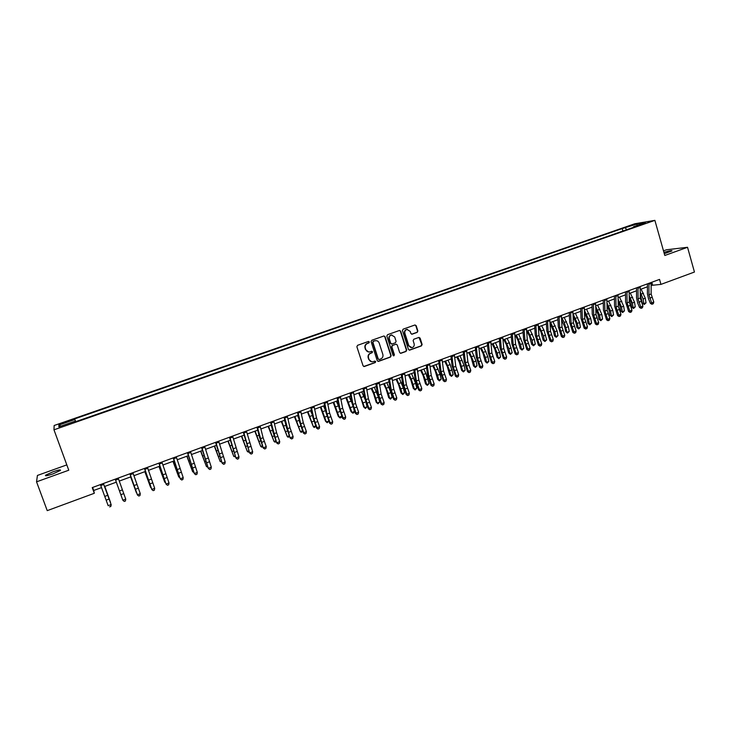 <?xml version="1.0" encoding="UTF-8"?>
<svg xmlns="http://www.w3.org/2000/svg" width="731" height="731" viewBox="0 0 731 731"><rect width="100%" height="100%" fill="white"/><g stroke="black" fill="none" stroke-linecap="round" stroke-linejoin="round"><path stroke-width="1.1" d="M369.365 341.962L368.415 341.468L357.56 345.315L356.883 346.741L363.06 365.792L364.239 366.533L375.222 362.585L375.697 361.589L374.875 361.077L372.783 361.763C370.973 361.927 369.722 361.141 369.018 359.405L368.506 357.825C368.04 355.705 368.762 354.188 370.663 353.283L372.061 352.781L372.536 351.785L371.695 351.273L369.667 351.94C367.839 352.132 366.56 351.346 365.838 349.582L365.326 347.993C364.86 345.873 365.582 344.356 367.492 343.451L368.89 342.949L369.365 341.962M368.588 351.958L365.518 349.555L365.007 347.965C364.541 345.845 365.262 344.328 367.172 343.424L368.57 342.93L369.045 341.934L368.543 341.441M363.764 366.496L374.902 362.539L374.921 361.068M371.65 361.754L368.698 359.369L368.186 357.788C367.72 355.668 368.442 354.16 370.343 353.247L371.741 352.744L372.216 351.757L371.732 351.264M664.296 253.694L672.017 250.888C671.981 250.294 669.276 250.779 663.922 252.359M53.034 471.769L45.596 475.187C44.792 476.256 47.241 475.817 52.952 473.889L60.353 470.472C61.139 469.412 58.699 469.841 53.034 471.769M629.199 225.934L634.051 224.755L629.199 225.934M417.2 332.377L417.858 330.979L416.186 325.697L414.998 324.966L403.119 329.169L402.452 330.567L408.446 349.418L409.607 350.149L421.467 345.882L422.125 344.484L420.115 338.133L418.945 337.402L413.792 339.239L413.134 340.637L414.139 343.789C414.504 345.781 413.773 347.07 411.928 347.654L408.821 345.708L404.883 333.299C404.499 331.353 405.212 330.065 407.012 329.453L410.21 331.408L410.859 333.473L412.046 334.204L417.2 332.377L417.492 330.969L415.82 325.697L415.025 324.966M66.823 464.889L37.418 475.442L36.55 481.83L68.769 470.216L53.975 429.81L654.885 220.36L664.799 255.475L687.533 247.288L694.45 272.033L660.952 284.386L659.545 279.406L92.234 487.595L94.308 493.279L93.723 490.483L101.536 487.614M36.55 481.83L47.232 510.64L94.308 493.279M385.091 336.735L383.885 335.995L371.796 340.271L371.12 341.688L377.242 360.675L378.594 361.361L390.491 357.066L391.158 355.659L385.091 336.735L383.967 335.986M387.531 334.697L399.51 330.458L400.707 331.189L406.71 350.048L406.043 351.456L400.835 353.32L399.674 352.589L397.235 344.941L396.047 344.2L392.538 345.452L391.871 346.86L394.42 354.837L393.835 355.851L393.013 355.339L386.854 336.105L387.531 334.697M62.309 423.642L68.385 421.284L62.281 422.966L58.782 424.419L62.309 423.642M53.975 429.81L54.149 425.497L634.736 223.777L654.885 220.36M75.384 421.778L75.147 421.157L75.256 421.824L636.829 226.181L633.539 226.72L633.384 227.378M75.147 421.157L58.873 426.822L58.864 425.067L74.873 419.503L75.631 421.696M75.768 421.65L74.873 419.503M74.763 418.863L622.182 228.584L637.03 224.006L645.372 222.599L633.539 226.72M687.533 247.288L666.517 249.764L663.492 250.843M651.193 285.401L660.952 284.386M104.542 486.508L116.32 482.168M119.263 481.089L130.95 476.795M133.919 475.698L145.46 471.449M148.457 470.353L159.861 466.15M162.885 465.044L174.161 460.895M177.204 459.772L188.342 455.678M191.421 454.545L202.423 450.497M205.521 449.355L216.403 445.353M219.528 444.201L230.274 440.254M233.417 439.093L244.044 435.183M247.215 434.022L257.714 430.157M260.903 428.978L271.274 425.168M274.49 423.98L284.743 420.215M287.987 419.018L298.111 415.29M301.373 414.093L311.388 410.411M314.668 409.205L324.564 405.568M327.863 404.344L337.64 400.752M340.966 399.528L350.633 395.974M353.978 394.74L363.526 391.231M366.889 389.988L376.328 386.525M379.709 385.274L389.038 381.847M392.437 380.595L401.657 377.205M405.084 375.944L414.194 372.591M417.629 371.33L426.63 368.013M430.093 366.743L438.993 363.471M442.465 362.192L451.255 358.958M454.755 357.669L463.445 354.471M466.954 353.183L475.543 350.021M479.07 348.724L487.559 345.599M491.104 344.301L499.492 341.213M503.047 339.906L511.344 336.854M514.916 335.538L523.113 332.523M526.704 331.198L534.8 328.219M538.409 326.894L546.413 323.952M550.032 322.618L557.945 319.712M561.582 318.369L569.394 315.5M573.049 314.156L580.77 311.315M584.434 309.962L592.073 307.157M595.747 305.805L603.294 303.027M606.986 301.665L614.442 298.924M618.152 297.563L625.517 294.849M629.236 293.478L636.527 290.801M640.255 289.43L647.456 286.78M92.618 487.449L93.723 490.483M651.814 282.239L652.573 284.898M622.885 231.033L622.182 228.584M393.47 355.823L394.42 354.837M626.778 229.68L625.334 228.063M60.911 426.118L58.864 425.067M637.03 224.006L636.966 225.523M377.954 361.388L390.153 357.03L390.82 355.622L384.762 336.717M373.386 341.359L372.92 342.346L378.283 359.012L379.106 359.524L380.696 358.967C382.587 358.053 383.309 356.545 382.843 354.434L379.188 343.058C378.466 341.276 377.178 340.491 375.323 340.71L373.066 341.331L372.92 342.346M378.74 359.488L377.954 358.976L372.591 342.327M375.999 340.646L374.857 340.838M373.066 341.331L374.537 340.81M400.396 353.292L405.696 351.419L406.354 350.021L400.36 331.18L399.565 330.449M396.129 344.191L392.2 345.425L391.524 346.832L394.073 354.8M394.694 336.982L391.478 335.017C389.66 335.639 388.938 336.927 389.321 338.892L390.729 343.287L392.063 343.981L395.425 342.775L396.092 341.368L394.694 336.982M391.962 334.972L391.14 335.008C389.321 335.62 388.6 336.918 388.983 338.882L389.321 338.892M391.487 344.009L390.381 343.268L388.983 338.882M411.635 334.204L416.834 332.367M407.441 329.398L406.664 329.443C404.864 330.056 404.152 331.335 404.526 333.29L404.883 333.299M411.078 347.673L408.465 345.681L404.526 333.29M409.177 350.131L421.102 345.864L421.76 344.465L418.991 337.393M104.798 486.407L110.509 502.361L104.761 486.426M103.382 483.502L111.185 504.719L103.427 483.493M100.412 484.589L108.161 505.678L111.103 504.582L110.774 506.428L109.604 506.866L110.774 506.428M110.81 506.473L111.185 504.719M130.639 476.904L136.386 492.712L130.675 476.886M144.848 471.678L150.613 487.413L144.921 471.65M118.184 478.074L125.75 499.118L125.43 501.009L124.252 501.393L125.43 501.009M115.233 479.152L122.826 500.205L125.75 499.118L125.412 500.954M124.27 501.448L122.826 500.205L124.252 501.393M132.868 472.683L140.279 493.69L139.941 495.591L138.789 496.02L139.941 495.591M129.935 473.761L137.382 494.777L140.279 493.69L139.941 495.527M138.78 495.956L137.391 494.933L129.89 473.779M137.391 494.933L138.789 496.02M147.443 467.337L154.698 488.308L154.342 490.209L153.199 490.638L154.342 490.209M144.537 468.407L151.82 489.386L154.698 488.308L154.36 490.145M153.208 490.574L151.801 489.56L144.436 468.434M151.801 489.56L153.199 490.638M158.947 466.488L164.731 482.158L159.066 466.442M165.517 482.643L164.731 482.158L165.27 481.957M161.898 462.029L169.016 482.972L166.156 484.032L167.5 485.293L168.66 484.79L167.527 485.22M159.02 463.089L166.092 484.224L158.874 463.134M166.092 484.224L167.5 485.293M168.66 484.79L169.016 482.972M172.945 461.343L178.739 476.932L173.101 461.279M179.799 477.599L178.739 476.932L179.46 476.667M186.834 456.226L192.655 471.751L187.035 456.153M193.907 472.418L192.655 471.751L193.541 471.422M200.632 451.155L206.462 466.606L200.861 451.073M207.887 467.2L206.462 466.606L207.522 466.214M214.32 446.12L220.168 461.499L214.594 446.02M221.758 462.029L220.168 461.499L221.392 461.042M227.917 441.122L233.774 456.427L228.218 441.003M235.528 456.893L233.774 456.427L235.163 455.916M176.253 456.765L183.216 477.672L180.383 478.723L181.69 479.993L182.869 479.49L181.736 479.911M173.393 457.816L180.283 478.924L173.201 457.88M180.283 478.924L181.69 479.993M182.869 479.49L183.216 477.672M190.489 451.539L197.315 472.409L194.501 473.46L195.78 474.73L196.959 474.218L195.835 474.638M187.657 452.58L194.364 473.67L187.428 452.663M194.364 473.67L195.78 474.73M196.959 474.218L197.315 472.409M204.625 446.349L211.314 467.182L208.518 468.224L209.76 469.503L210.948 468.991L209.834 469.412M201.811 447.381L208.344 468.452L201.537 447.482M208.344 468.452L209.76 469.503M210.948 468.991L211.314 467.182M218.66 441.195L225.203 462.001L222.434 463.034L223.64 464.313L224.828 463.81L223.723 464.222M215.864 442.228L222.215 463.271L215.544 442.346M222.215 463.271L223.64 464.313M224.828 463.81L225.203 462.001M232.586 436.087L238.982 456.857L236.241 457.88L237.42 459.169L238.617 458.657L237.52 459.068M229.808 437.111L235.994 458.136L229.452 437.239M235.994 458.136L237.42 459.169M238.617 458.657L238.982 456.857M241.413 436.151L247.288 451.392L241.751 436.023M249.198 451.795L248.293 452.133L247.288 451.392L248.832 450.817M246.402 431.016L252.67 451.749L249.938 452.763L251.089 454.061L252.296 453.549L251.208 453.951M243.651 432.03L249.664 453.028L243.249 432.176M249.664 453.028L251.089 454.061M252.296 453.549L252.67 451.749M254.808 431.226L260.702 446.403L255.183 431.089M262.767 446.723L261.689 447.144L260.702 446.403L262.402 445.764M260.126 425.981L263.105 437.741L266.258 446.678L263.544 447.692L264.668 448.989L265.874 448.469L264.796 448.871M257.385 426.986L263.233 447.966L259.505 437.22L256.946 427.151M263.233 447.966L264.668 448.989M265.874 448.469L266.258 446.678M268.103 426.337L274.015 441.442L268.515 426.182M276.163 441.515L274.975 442.182L274.015 441.442L275.879 440.747M271.439 425.835L271.174 425.204M273.741 420.983L276.61 432.734L279.745 441.643L277.049 442.648L278.136 443.945L279.352 443.434L278.283 443.836M271.027 421.979L276.702 442.94L273.001 432.222L270.543 422.162M276.702 442.94L278.136 443.945M279.352 443.434L279.745 441.643M281.307 421.476L287.228 436.517L281.755 421.312M289.476 436.352L288.169 437.266L287.228 436.517L289.248 435.758M285.236 422.299L284.396 420.343M287.256 416.021L290.015 427.772L293.131 436.645L290.454 437.641L291.514 438.947L292.738 438.436L291.669 438.828M284.56 417.017L290.079 437.951L286.397 427.269L284.039 417.209M290.079 437.951L291.514 438.947M292.738 438.436L293.131 436.645M294.419 416.652L300.35 431.628L294.904 416.478M302.689 431.235L301.273 432.377L300.35 431.628L302.524 430.815M298.851 418.589L297.517 415.51M300.679 411.096L303.319 422.838L306.417 431.692L303.767 432.679L304.8 433.986L306.024 433.465L304.964 433.867M298.001 412.083L300.669 423.825L303.767 432.679L303.347 432.99L299.701 422.344L297.435 412.284M303.347 432.99L304.8 433.986M306.024 433.465L306.417 431.692M307.431 411.864L313.38 426.767L307.952 411.672M315.801 426.164L314.284 427.525L313.38 426.767L315.71 425.908M312.32 414.742L310.547 410.721M314.001 406.208L316.532 417.949L319.611 426.767L316.98 427.745L317.976 429.06L319.209 428.54L318.159 428.933M311.342 407.185L313.891 418.918L316.98 427.745L316.532 428.074L312.905 417.465L310.739 407.405M316.532 428.074L317.976 429.06M319.209 428.54L319.611 426.767M320.361 407.112L325.469 421.12L326.318 421.951L320.909 406.911M328.831 421.129L327.196 422.71L326.318 421.951L328.795 421.029M325.642 410.785L323.486 405.961M333.19 402.388L338.289 416.35L339.166 417.163L333.775 402.178M341.724 416.213L341.048 417.547L340.025 417.931L339.166 417.163L341.724 416.213L341.56 415.601M338.837 406.82L336.333 401.237M345.937 397.701L351.017 411.617L351.922 412.412L346.549 397.472M352.753 413.179L351.922 412.412L354.462 411.471L353.777 412.805L352.753 413.179L351.017 411.617M354.462 411.471L353.877 409.305M351.922 402.882L349.089 396.54M358.592 393.05L361.068 398.45L363.654 406.911L364.586 407.697L359.232 392.812M365.399 408.465L364.586 407.697L367.108 406.756L365.399 408.465L363.654 406.911M367.108 406.756L366.167 403.192M364.943 399.062L361.754 391.88M371.156 388.426L373.651 393.799L376.2 402.233L377.159 403.009L373.961 392.748L371.823 388.179M377.954 403.786L377.159 403.009L379.663 402.077L377.954 403.786L376.2 402.233M379.663 402.077L378.411 397.216L374.336 387.256M383.629 383.839L386.142 389.175L388.664 397.6L389.65 398.358L388.417 393.506L384.332 383.574M390.427 399.135L389.65 398.358L392.136 397.426L390.427 399.135L388.664 397.6M392.136 397.426L390.911 392.584L386.827 382.66M396.019 379.279L398.55 384.597L401.045 392.995L402.05 393.735L400.844 388.892L396.75 379.005M402.808 394.521L402.05 393.735L404.517 392.812L402.808 394.521L401.045 392.995M404.517 392.812L403.32 387.978L399.227 378.101M408.318 374.747L410.868 380.038L413.335 388.417L414.367 389.148L411.261 378.969L409.086 374.473M415.098 389.934L414.367 389.148L416.816 388.234L415.098 389.934L413.335 388.417M416.816 388.234L415.637 383.4L411.544 373.568M420.544 370.251L423.103 375.515L425.533 383.876L426.593 384.588L425.433 379.764L421.339 369.959M427.315 385.383L426.593 384.588L429.033 383.684L427.315 385.383L425.533 383.876M429.033 383.684L425.963 373.541L423.779 369.064M432.679 365.792L435.256 371.028L437.659 379.362L438.737 380.065L437.604 375.25L433.501 365.491M439.441 380.86L438.737 380.065L441.159 379.17L439.441 380.86L437.659 379.362M441.159 379.17L440.025 374.354L435.923 364.595M444.731 361.361L447.317 366.569L449.693 374.875L450.799 375.57L449.693 370.763L445.581 361.041M451.484 376.374L450.799 375.57L453.202 374.674L451.484 376.374L449.693 374.875M453.202 374.674L450.195 364.586L447.984 360.155M456.701 356.956L459.306 362.137L461.654 370.425L462.778 371.11L459.799 361.041L457.579 356.627M463.445 371.915L462.778 371.11L465.163 370.224L463.445 371.915L461.654 370.425M465.163 370.224L464.084 365.427L459.963 355.75M468.589 352.58L471.203 357.742L473.524 366.012L474.675 366.679L473.615 361.891L469.494 352.251M475.324 367.483L474.675 366.679L477.051 365.792L475.324 367.483L473.524 366.012M477.051 365.792L475.991 361.004L471.87 351.373M480.395 348.239L483.027 353.365L485.32 361.617L486.49 362.274L485.457 357.496L481.327 347.892M487.12 363.079L486.49 362.274L488.847 361.397L487.12 363.079L485.32 361.617M488.847 361.397L487.815 356.618L483.684 347.024M492.118 343.926L494.768 349.025L497.034 357.258L498.231 357.898L497.217 353.128L493.087 343.57M498.844 358.711L498.231 357.898L500.571 357.03L498.844 358.711L497.034 357.258M500.571 357.03L499.556 352.26L495.426 342.711M503.769 339.641L506.428 344.721L508.666 352.927L509.891 353.557L508.895 348.797L504.755 339.275M510.476 354.371L509.891 353.557L512.212 352.689L510.476 354.371L508.666 352.927M512.212 352.689L509.352 342.738L507.086 338.416M515.337 335.383L518.014 340.436L520.225 348.623L521.468 349.244L520.49 344.493L516.351 335.008M522.044 350.058L521.468 349.244L523.771 348.385L522.044 350.058L520.225 348.623M523.771 348.385L522.802 343.634L518.663 334.158M526.832 331.152L529.518 336.187L531.702 344.356L532.963 344.959L532.013 340.217L527.873 330.768M533.52 345.781L532.963 344.959L535.256 344.109L533.52 345.781L531.702 344.356M535.256 344.109L534.315 339.367L530.167 329.928M538.436 327.296L540.94 331.956L543.106 340.107L544.394 340.701L543.462 335.968L539.314 326.565M544.933 341.523L544.394 340.701L546.669 339.851L544.933 341.523L543.106 340.107M546.669 339.851L543.891 329.983L541.589 325.724M550.096 323.705L553.522 331.17L554.427 335.894L555.734 336.479L554.829 331.746L550.681 322.38M556.264 337.302L555.734 336.479L558 335.63L556.264 337.302L554.427 335.894M558 335.63L557.095 330.915L552.947 321.549M561.664 320.105L564.798 326.995L565.684 331.7L567.009 332.276L564.286 322.444L561.965 318.232M567.521 333.098L567.009 332.276L569.257 331.435L567.521 333.098L565.684 331.7M569.257 331.435L568.371 326.72L564.222 317.4M573.141 316.496L575.991 322.846L576.86 327.543L578.212 328.1L577.344 323.394L573.186 314.102M578.705 328.932L578.212 328.1L580.441 327.269L578.705 328.932L576.86 327.543M580.441 327.269L579.582 322.563L575.416 313.279M584.535 312.886L587.121 318.716L587.962 323.404L589.332 323.961L588.492 319.264L584.444 310.218M589.807 324.792L589.332 323.961L591.543 323.129L589.807 324.792L587.962 323.404M591.543 323.129L590.712 318.433L586.545 309.186M595.838 309.268L598.168 314.622L598.991 319.301L600.379 319.84L599.557 315.152L595.774 306.6M600.845 320.681L600.379 319.84L602.582 319.018L600.845 320.681L598.991 319.301M602.582 319.018L601.768 314.33L597.602 305.119M607.068 305.649L609.151 310.547L609.956 315.225L611.363 315.755L610.559 311.068L607.013 302.99M611.81 316.587L611.363 315.755L613.547 314.933L611.81 316.587L609.956 315.225M613.547 314.933L612.752 310.255L608.576 301.081M618.207 302.031L620.052 306.508L620.838 311.168L622.264 311.689L621.487 307.02L618.17 299.372M622.693 312.53L622.264 311.689L624.438 310.876L622.693 312.53L620.838 311.168M624.438 310.876L623.662 306.207L619.486 297.069M327.223 401.356L329.644 413.088L332.706 421.878L330.092 422.847L331.07 424.172L332.303 423.651L331.262 424.035M324.582 402.324L327.031 414.057L330.092 422.847L329.617 423.185L326.017 412.613L323.943 402.562M329.617 423.185L331.07 424.172M332.303 423.651L332.706 421.878M340.344 396.54L342.665 408.263L345.708 417.026L343.122 417.995L344.063 419.32L345.306 418.79L344.264 419.174M337.731 397.5L340.07 409.223L343.122 417.995L342.601 418.342L339.029 407.797L337.055 397.746M342.601 418.342L344.063 419.32M345.306 418.79L345.708 417.026M353.384 391.761L355.595 403.475L358.619 412.202L356.052 413.161L356.966 414.495L358.208 413.965L357.185 414.349M350.779 392.711L353.018 404.426L356.052 413.161L355.504 413.527L351.949 403.019L350.067 392.976M355.504 413.527L356.966 414.495M358.208 413.965L358.619 412.202M366.322 387.01L368.424 398.724L371.439 407.423L368.881 408.373L369.776 409.707L371.028 409.177L370.005 409.561M363.736 387.96L365.865 399.665L368.881 408.373L368.314 408.748L364.778 398.267L362.987 388.234M368.314 408.748L369.776 409.707M371.028 409.177L371.439 407.423M379.17 382.295L381.171 394L384.168 402.671L381.628 403.622L382.487 404.956L383.748 404.426L382.733 404.8M376.602 383.236L378.631 394.941L381.628 403.622L381.025 403.996L377.525 393.552L375.816 383.528M381.025 403.996L382.487 404.956M383.748 404.426L384.168 402.671M391.926 377.616L393.826 389.312L396.805 397.956L394.283 398.898L395.124 400.241L396.385 399.702L395.37 400.085M389.376 378.548L391.304 390.244L394.283 398.898L393.653 399.29L390.171 388.874L388.554 378.85M393.653 399.29L395.124 400.241M396.385 399.702L396.805 397.956M404.581 372.965L406.39 384.652L409.351 393.269L406.847 394.21L407.66 395.553L408.921 395.014L407.925 395.389M402.059 373.897L403.877 385.584L406.847 394.21L406.189 394.603L402.726 384.232L401.2 374.208M406.189 394.603L407.66 395.553M408.921 395.014L409.351 393.269M417.154 368.351L418.863 380.038L421.814 388.618L419.329 389.55L420.106 390.902L421.385 390.363L420.389 390.738M414.651 369.274L416.378 380.961L419.329 389.55L418.635 389.961L415.199 379.617L413.755 369.603M418.635 389.961L420.106 390.902M421.385 390.363L421.814 388.618M429.645 363.773L431.253 375.442L434.187 384.003L431.719 384.926L432.469 386.279L433.748 385.74L432.761 386.114M427.151 364.687L428.777 376.364L431.719 384.926L430.998 385.347L427.58 375.03L426.228 365.025M430.998 385.347L432.469 386.279M433.748 385.74L434.187 384.003M442.045 359.223L443.553 370.891L446.467 379.416L444.019 380.33L444.75 381.692L446.029 381.153L445.051 381.518M439.569 360.127L441.095 371.796L444.019 380.33L443.269 380.769L439.879 370.489L438.609 360.484M443.269 380.769L444.75 381.692M446.029 381.153L446.467 379.416M454.353 354.709L455.769 366.359L458.666 374.866L456.235 375.771L456.939 377.132L458.227 376.593L457.259 376.958M451.895 355.604L453.33 367.264L456.235 375.771L455.459 376.218L452.096 365.966L450.899 355.97M455.459 376.218L456.939 377.132M458.227 376.593L458.666 374.866M466.57 350.222L467.895 361.872L470.782 370.343L468.37 371.247L469.046 372.609L470.335 372.07L469.375 372.426M464.139 351.108L465.473 362.768L468.37 371.247L467.566 371.695L464.222 361.479L463.116 351.492M467.566 371.695L469.046 372.609M470.335 372.07L470.782 370.343M478.714 345.763L479.947 357.404L482.816 365.856L480.413 366.752L481.071 368.113L482.369 367.574L481.409 367.931M476.292 346.649L477.544 358.3L480.413 366.752L479.582 367.209L476.265 357.03L475.232 347.042M479.582 367.209L481.071 368.113M482.369 367.574L482.816 365.856M490.766 341.34L491.908 352.972L494.759 361.397L492.383 362.284L493.014 363.654L494.311 363.115L493.361 363.471M488.363 342.218L489.523 353.859L492.383 362.284L491.524 362.759L488.226 352.598L487.275 342.62M491.524 362.759L493.014 363.654M494.311 363.115L494.759 361.397M502.736 336.945L503.787 348.577L506.629 356.966L504.262 357.852L504.874 359.223L506.172 358.683L505.231 359.031M500.351 337.823L501.42 349.455L504.262 357.852L503.376 358.327L500.105 348.203L499.227 338.234M503.376 358.327L504.874 359.223M506.172 358.683L506.629 356.966M514.624 332.587L515.583 344.2L518.416 352.57L516.059 353.448L516.653 354.818L517.959 354.279L517.018 354.626M512.257 333.455L513.235 345.078L516.059 353.448L515.154 353.932L511.901 343.844L511.106 333.875M515.154 353.932L516.653 354.818M517.959 354.279L518.416 352.57M526.43 328.256L527.307 339.86L530.121 348.203L527.782 349.071L528.349 350.451L529.655 349.902L528.723 350.25M524.081 329.114L524.968 340.728L527.782 349.071L526.85 349.573L523.615 339.504L522.893 329.553M526.85 349.573L528.349 350.451M529.655 349.902L530.121 348.203M538.162 323.952L538.948 335.547L541.744 343.862L539.423 344.73L539.971 346.11L541.278 345.562L540.355 345.909M535.823 324.811L536.627 336.406L539.423 344.73L538.464 345.233L535.247 335.2L534.608 325.249M538.464 345.233L539.971 346.11M541.278 345.562L541.744 343.862M549.803 319.675L550.507 331.262L553.285 339.55L550.982 340.408L551.503 341.797L552.819 341.249L551.905 341.596M547.482 320.525L548.204 332.121L550.982 340.408L550.004 340.929L546.806 330.924L546.24 320.982M550.004 340.929L551.503 341.797M552.819 341.249L553.285 339.55M561.371 315.426L561.993 327.013L564.761 335.273L562.468 336.123L562.971 337.512L564.286 336.964L563.373 337.311M559.06 316.276L559.699 327.863L562.468 336.123L561.463 336.653L558.292 326.675L557.799 316.742M561.463 336.653L562.971 337.512M564.286 336.964L564.761 335.273M572.857 311.214L573.396 322.782L576.147 331.024L573.872 331.865L574.767 333.053L574.356 333.263L575.672 332.706L574.767 333.053M570.564 312.055L571.121 323.632L573.872 331.865L572.848 332.404L569.687 322.462L569.266 312.53M572.848 332.404L574.356 333.263M575.672 332.706L576.147 331.024M584.27 307.029L584.718 318.588L587.459 326.794L585.202 327.643L586.088 328.822L585.659 329.032L586.984 328.484L586.088 328.822M581.995 307.861L582.461 319.429L585.202 327.643L584.151 328.182L581.017 318.268L580.67 308.345M584.151 328.182L585.659 329.032M586.984 328.484L587.459 326.794M595.601 302.872L595.975 314.421L598.698 322.599L596.459 323.44L597.328 324.619L596.898 324.838L598.223 324.281L597.328 324.619M593.344 303.694L593.727 315.253L596.459 323.44L595.381 323.988L592.265 314.111L591.991 304.197M595.381 323.988L596.898 324.838M598.223 324.281L598.698 322.599M606.858 298.732L607.15 310.282L609.864 318.433L607.635 319.264L608.494 320.443L608.055 320.671L609.38 320.114L608.494 320.443M604.61 299.564L604.921 311.104L607.635 319.264L606.538 319.822L603.44 309.971L603.23 300.066M606.538 319.822L608.055 320.671M609.38 320.114L609.864 318.433M618.042 294.63L618.252 306.17L620.957 314.303L618.746 315.125L619.586 316.304L619.139 316.523L620.473 315.975L619.586 316.304M615.813 295.452L616.041 306.983L618.746 315.125L617.622 315.691L614.543 305.869L614.405 295.964M617.622 315.691L619.139 316.523M620.473 315.975L620.957 314.303M629.144 290.554L629.281 302.077L631.968 310.191L629.775 311.004L630.606 312.183L630.149 312.411L631.483 311.854L630.606 312.183M626.933 291.367L627.088 302.899L629.775 311.004L628.633 311.58L625.572 301.784L625.498 291.897M628.633 311.58L630.149 312.411M631.483 311.854L631.968 310.191M629.263 298.412L630.89 302.488L631.657 307.139L633.101 307.65L632.342 302.99L629.254 295.763M633.521 308.491L633.101 307.65L635.257 306.846L633.521 308.491L631.657 307.139M635.257 306.846L634.499 302.186L630.323 293.085M640.182 286.506L640.246 298.02L642.914 306.106L640.731 306.919L641.553 308.089L641.087 308.327L642.421 307.769L641.553 308.089M637.98 287.32L638.053 298.833L640.731 306.919L639.561 307.495L637.624 302.817L636.527 297.736L636.518 287.85M639.561 307.495L641.087 308.327M642.421 307.769L642.914 306.106M640.246 294.803L642.403 303.146L643.865 303.639L643.125 298.988L640.255 292.144M644.267 304.489L643.865 303.639L646.012 302.844L644.267 304.489L642.403 303.146M646.012 302.844L645.272 298.193L641.096 289.12M651.138 282.486L651.129 293.99L653.788 302.049L651.623 302.853L652.427 304.032L651.951 304.26L653.295 303.703L652.427 304.032M648.954 283.29L648.954 294.794L651.623 302.853L650.426 303.438L648.488 298.778L647.41 293.707L647.465 283.829M650.426 303.438L651.951 304.26M653.295 303.703L653.788 302.049M62.501 423.578L62.281 422.966M65.096 422.673L64.867 422.061M107.749 495.298L104.798 496.386M109.111 499.045L106.169 500.141M103.729 484.443L100.759 485.539M122.406 489.861L119.482 490.949M123.758 493.608L120.834 494.686M118.523 479.015L115.571 480.093M136.962 484.47L134.056 485.548M138.287 488.207L135.39 489.277M133.197 473.624L130.273 474.702M151.399 479.125L148.521 480.185M152.706 482.844L149.837 483.913M147.763 468.279L144.857 469.339M160.948 471.431L161.514 471.221M165.736 473.816L162.876 474.867M167.024 477.526L164.173 478.586M162.209 462.97L159.331 464.03M177.057 471.934L177.651 471.714M175.001 466.241L175.76 465.958M191.001 466.762L191.741 466.488M188.954 461.087L189.886 460.74M204.835 461.626L205.722 461.298M202.798 455.97L203.922 455.559M218.578 456.528L219.602 456.153M216.54 450.89L217.838 450.415M232.211 451.466L233.372 451.036M230.192 445.855L231.663 445.307M179.954 468.544L177.121 469.594M181.233 472.244L178.401 473.304M176.555 457.697L173.695 458.748M194.071 463.308L191.257 464.359M195.332 467.008L192.518 468.05M190.791 452.471L187.949 453.512M208.088 458.118L205.292 459.159M209.322 461.809L206.535 462.842M204.918 447.281L202.103 448.322M221.996 452.964L219.227 453.997M223.211 456.647L220.442 457.679M218.944 442.136L216.148 443.16M235.802 447.856L233.052 448.871M236.999 451.52L234.249 452.544M232.86 437.019L230.082 438.043M245.753 446.449L247.051 445.965M243.734 440.848L245.378 440.245M249.509 442.776L246.767 443.79M250.687 446.44L247.955 447.454M246.676 431.948L243.916 432.962M259.194 441.46L260.62 440.93M257.184 435.886L258.993 435.219M263.105 437.741L260.391 438.746M264.275 441.387L261.561 442.401M260.382 426.913L257.65 427.918M272.535 436.508L274.098 435.932M270.534 430.952L272.508 430.221M276.61 432.734L273.915 433.73M277.762 436.38L275.066 437.376M273.997 421.915L271.283 422.911M285.784 431.592L287.475 430.961M283.783 426.054L285.931 425.268M290.015 427.772L287.338 428.759M291.148 431.409L288.48 432.396M287.502 416.953L284.807 417.94M298.933 426.712L300.752 426.036M296.95 421.193L299.253 420.343M303.319 422.838L300.669 423.825M304.434 426.465L301.784 427.452M300.916 412.028L298.239 413.006M311.991 421.869L313.937 421.147M310.008 416.368L312.475 415.464M316.532 417.949L313.891 418.918M317.629 421.568L314.997 422.545M314.229 407.14L311.58 408.117M324.957 417.054L327.022 416.286M322.983 411.58L325.569 410.621M337.832 412.275L340.016 411.462M335.858 406.82L338.426 405.869M350.606 407.532L352.918 406.674M348.65 402.096L351.2 401.155M363.298 402.827L365.728 401.922M361.352 397.408L363.874 396.476M375.898 398.148L378.411 397.216M373.961 392.748L376.465 391.825M388.417 393.506L390.911 392.584M386.48 388.124L388.974 387.202M400.844 388.892L403.32 387.978M398.907 383.537L401.383 382.615M413.179 384.314L415.637 383.4M411.261 378.969L413.719 378.064M425.433 379.764L427.873 378.859M423.514 374.446L425.963 373.541M437.604 375.25L440.025 374.354M435.694 369.95L438.116 369.054M449.693 370.763L452.096 369.877M447.783 365.482L450.195 364.586M461.69 366.313L464.084 365.427M459.799 361.041L462.184 360.164M473.615 361.891L475.991 361.004M471.723 356.637L474.099 355.759M485.457 357.496L487.815 356.618M483.566 352.26L485.932 351.392M497.217 353.128L499.556 352.26M495.335 347.919L497.683 347.051M508.895 348.797L511.216 347.938M507.022 343.597L509.352 342.738M520.49 344.493L522.802 343.634M518.626 339.312L520.938 338.462M532.013 340.217L534.315 339.367M530.158 335.054L532.451 334.204M543.462 335.968L545.737 335.127M541.607 330.823L543.891 329.983M554.829 331.746L557.095 330.915M552.983 326.62L555.249 325.788M566.123 327.561L568.371 326.72M564.286 322.444L566.534 321.613M577.344 323.394L579.582 322.563M575.507 318.305L577.746 317.473M588.492 319.264L590.712 318.433M586.664 314.184L588.884 313.361M599.557 315.152L601.768 314.33M597.739 310.09L599.941 309.277M610.559 311.068L612.752 310.255M608.74 306.024L610.933 305.22M621.487 307.02L623.662 306.207M619.678 301.985L621.853 301.181M329.644 413.088L327.031 414.057M330.732 416.697L328.118 417.666M327.451 402.288L324.811 403.256M342.665 408.263L340.07 409.223M343.734 411.864L341.139 412.832M340.564 397.463L337.95 398.422M355.595 403.475L353.018 404.426M356.646 407.066L354.069 408.026M353.594 392.684L350.999 393.634M368.424 398.724L365.865 399.665M369.466 402.306L366.907 403.256M366.523 387.933L363.947 388.883M381.171 394L378.631 394.941M382.194 397.573L379.654 398.514M379.371 383.218L376.803 384.159M393.826 389.312L391.304 390.244M394.831 392.876L392.309 393.817M392.118 378.53L389.568 379.471M406.39 384.652L403.877 385.584M407.377 388.216L404.873 389.148M404.773 373.888L402.251 374.811M418.863 380.038L416.378 380.961M419.841 383.583L417.355 384.506M417.337 369.274L414.833 370.188M431.253 375.442L428.777 376.364M432.213 378.987L429.746 379.901M429.819 364.687L427.333 365.601M443.553 370.891L441.095 371.796M444.503 374.418L442.045 375.332M442.209 360.136L439.742 361.041M455.769 366.359L453.33 367.264M456.701 369.886L454.271 370.791M454.508 355.613L452.06 356.518M467.895 361.872L465.473 362.768M468.818 365.39L466.396 366.286M466.734 351.127L464.295 352.022M479.947 357.404L477.544 358.3M480.852 360.913L478.449 361.808M478.86 346.677L476.448 347.563M491.908 352.972L489.523 353.859M492.795 356.472L490.419 357.358M490.912 342.254L488.509 343.131M503.787 348.577L501.42 349.455M504.664 352.068L502.298 352.945M502.873 337.859L500.488 338.736M515.583 344.2L513.235 345.078M516.452 347.682L514.103 348.559M514.761 333.491L512.385 334.359M527.307 339.86L524.968 340.728M528.157 343.332L525.827 344.2M526.558 329.16L524.209 330.019M538.948 335.547L536.627 336.406M539.789 339.02L537.468 339.878M538.281 324.856L535.942 325.715M550.507 331.262L548.204 332.121M551.329 334.725L549.027 335.584M549.922 320.58L547.601 321.43M561.993 327.013L559.699 327.863M562.806 330.467L560.513 331.317M561.481 316.331L559.178 317.181M573.396 322.782L571.121 323.632M574.191 326.227L571.925 327.077M572.967 312.119L570.673 312.959M584.718 318.588L582.461 319.429M585.513 322.024L583.256 322.864M584.371 307.925L582.095 308.765M595.975 314.421L593.727 315.253M596.752 317.848L594.513 318.679M595.701 303.767L593.435 304.599M607.15 310.282L604.921 311.104M607.918 313.7L605.688 314.531M606.949 299.637L604.701 300.459M618.252 306.17L616.041 306.983M619.011 309.579L616.8 310.401M618.124 295.525L615.895 296.347M629.281 302.077L627.088 302.899M630.031 305.485L627.828 306.298M629.227 291.45L627.015 292.263M632.342 302.99L634.499 302.186M630.533 297.974L632.699 297.179M640.246 298.02L638.053 298.833M640.968 301.419L638.793 302.232M640.255 287.402L638.053 288.206M643.125 298.988L645.272 298.193M641.325 293.99L643.472 293.195M651.129 293.99L648.954 294.794M651.842 297.38L649.676 298.184M651.211 283.381L649.027 284.176M45.825 475.79L45.596 475.187"/></g></svg>
